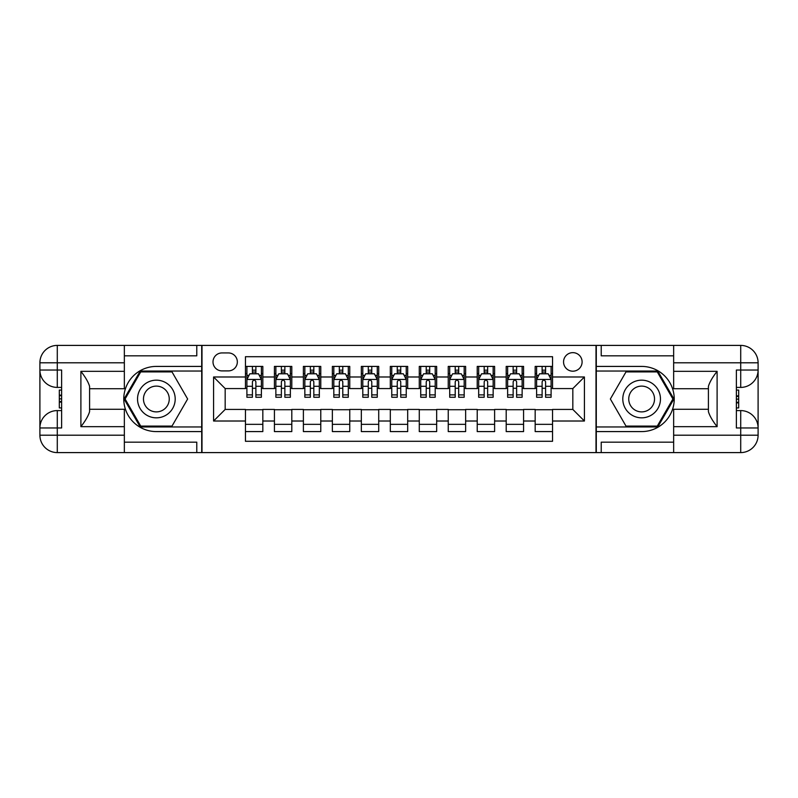 <?xml version="1.0" encoding="UTF-8"?>
<svg xmlns="http://www.w3.org/2000/svg" width="798" height="798" viewBox="0 0 798 798"><rect width="100%" height="100%" fill="white"/><g stroke="black" fill="none" stroke-linecap="round" stroke-linejoin="round"><path stroke-width="1.2" d="M572.824 352.646A9.267 9.267 0 0 0 563.558 361.913A9.267 9.267 0 0 0 572.824 371.19A9.267 9.267 0 0 0 582.101 361.913A9.267 9.267 0 0 0 572.824 352.646M124.348 442.172L196.777 442.172L196.777 452.596L673.652 452.596L673.652 435.209L740.714 435.209L740.714 427.967L736.374 427.967L736.374 370.033L740.714 370.033L740.714 362.791L673.652 362.791L673.652 371.329L717.103 371.329L717.103 426.671C712.474 420.716 709.572 415.698 708.415 411.618L708.415 386.382C709.572 382.302 712.474 377.284 717.103 371.329M552.545 366.412L535.169 366.412L535.169 376.985L523.578 376.985L523.578 388.566L535.169 388.566L535.169 376.985M523.578 376.985L523.578 366.412L506.191 366.412L506.191 376.985L494.61 376.985L494.61 388.566L506.191 388.566L506.191 376.985M494.61 376.985L494.61 366.412L477.224 366.412L477.224 376.985L465.633 376.985L465.633 388.566L477.224 388.566L477.224 376.985M465.633 376.985L465.633 366.412L448.247 366.412L448.247 376.985L436.666 376.985L436.666 388.566L448.247 388.566L448.247 376.985M436.666 376.985L436.666 366.412L419.279 366.412L419.279 376.985L407.688 376.985L407.688 388.566L419.279 388.566L419.279 376.985M407.688 376.985L407.688 366.412L390.312 366.412L390.312 376.985L378.721 376.985L378.721 388.566L390.312 388.566L390.312 376.985M378.721 376.985L378.721 366.412L361.334 366.412L361.334 376.985L349.753 376.985L349.753 388.566L361.334 388.566L361.334 376.985M349.753 376.985L349.753 366.412L332.367 366.412L332.367 376.985L320.776 376.985L320.776 388.566L332.367 388.566L332.367 376.985M320.776 376.985L320.776 366.412L303.39 366.412L303.39 376.985L291.809 376.985L291.809 388.566L303.39 388.566L303.39 376.985M291.809 376.985L291.809 366.412L274.422 366.412L274.422 388.566L262.831 388.566L262.831 366.412L245.455 366.412M245.455 431.588L262.831 431.588L262.831 409.434L274.422 409.434L274.422 431.588L291.809 431.588L291.809 409.434L303.39 409.434L303.39 421.015L291.809 421.015M303.39 421.015L303.39 431.588L320.776 431.588L320.776 409.434L332.367 409.434L332.367 421.015L320.776 421.015M332.367 421.015L332.367 431.588L349.753 431.588L349.753 409.434L361.334 409.434L361.334 421.015L349.753 421.015M361.334 421.015L361.334 431.588L378.721 431.588L378.721 409.434L390.312 409.434L390.312 421.015L378.721 421.015M390.312 421.015L390.312 431.588L407.688 431.588L407.688 409.434L419.279 409.434L419.279 421.015L407.688 421.015M419.279 421.015L419.279 431.588L436.666 431.588L436.666 409.434L448.247 409.434L448.247 421.015L436.666 421.015M448.247 421.015L448.247 431.588L465.633 431.588L465.633 409.434L477.224 409.434L477.224 421.015L465.633 421.015M477.224 421.015L477.224 431.588L494.61 431.588L494.61 409.434L506.191 409.434L506.191 421.015L494.61 421.015M506.191 421.015L506.191 431.588L523.578 431.588L523.578 409.434L535.169 409.434L535.169 421.015L523.578 421.015M221.984 370.9L228.358 370.9A8.978 8.978 0 0 0 237.335 361.913A8.978 8.978 0 0 0 228.358 352.935L221.984 352.935A8.978 8.978 0 0 0 213.006 361.913A8.978 8.978 0 0 0 221.984 370.9M673.652 355.828L601.223 355.828L601.223 345.404L596.006 345.404L596.006 452.596M596.006 345.404L124.348 345.404L124.348 362.791L57.286 362.791L57.286 370.033L61.626 370.033L61.626 427.967L57.286 427.967L57.286 435.209L124.348 435.209L124.348 426.671L80.897 426.671L80.897 371.329C85.526 377.284 88.428 382.302 89.585 386.382L89.585 411.618C88.428 415.698 85.526 420.716 80.897 426.671M201.994 452.596L201.994 345.404M552.545 376.985L552.545 356.706L245.455 356.706L245.455 388.566L225.176 388.566L225.176 409.434L245.455 409.434L245.455 441.294L552.545 441.294L552.545 409.434L572.824 409.434L572.824 388.566L552.545 388.566L552.545 376.985L584.415 376.985L584.415 421.015L552.545 421.015M245.455 421.015L213.585 421.015L213.585 376.985L245.455 376.985M535.169 421.015L535.169 431.588L552.545 431.588M245.455 373.654L246.901 373.654M252.407 373.654L255.879 373.654M261.385 373.654L262.831 373.654M245.455 388.277L246.901 388.277M252.407 388.277L255.879 388.277M261.385 388.277L262.831 388.277M245.455 409.723L262.831 409.723M245.455 424.346L262.831 424.346M274.422 388.277L275.869 388.277M281.375 388.277L284.856 388.277M290.362 388.277L291.809 388.277M274.422 373.654L275.869 373.654M281.375 373.654L284.856 373.654M290.362 373.654L291.809 373.654M274.422 409.723L291.809 409.723M274.422 424.346L291.809 424.346M303.39 409.723L320.776 409.723M303.39 424.346L320.776 424.346M303.39 373.654L304.846 373.654M310.352 373.654L313.823 373.654M319.33 373.654L320.776 373.654M303.39 388.277L304.846 388.277M310.352 388.277L313.823 388.277M319.33 388.277L320.776 388.277M332.367 409.723L349.753 409.723M332.367 424.346L349.753 424.346M332.367 373.654L333.813 373.654M339.32 373.654L342.791 373.654M348.297 373.654L349.753 373.654M332.367 388.277L333.813 388.277M339.32 388.277L342.791 388.277M348.297 388.277L349.753 388.277M361.334 409.723L378.721 409.723M361.334 424.346L378.721 424.346M361.334 373.654L362.791 373.654M368.287 373.654L371.768 373.654M377.274 373.654L378.721 373.654M361.334 388.277L362.791 388.277M368.287 388.277L371.768 388.277M377.274 388.277L378.721 388.277M390.312 409.723L407.688 409.723M390.312 424.346L407.688 424.346M390.312 373.654L391.758 373.654M397.264 373.654L400.736 373.654M406.242 373.654L407.688 373.654M390.312 388.277L391.758 388.277M397.264 388.277L400.736 388.277M406.242 388.277L407.688 388.277M419.279 409.723L436.666 409.723M419.279 424.346L436.666 424.346M419.279 373.654L420.726 373.654M426.232 373.654L429.713 373.654M435.209 373.654L436.666 373.654M419.279 388.277L420.726 388.277M426.232 388.277L429.713 388.277M435.209 388.277L436.666 388.277M448.247 409.723L465.633 409.723M448.247 424.346L465.633 424.346M448.247 373.654L449.703 373.654M455.209 373.654L458.68 373.654M464.187 373.654L465.633 373.654M448.247 388.277L449.703 388.277M455.209 388.277L458.68 388.277M464.187 388.277L465.633 388.277M477.224 409.723L494.61 409.723M477.224 424.346L494.61 424.346M477.224 373.654L478.67 373.654M484.177 373.654L487.648 373.654M493.154 373.654L494.61 373.654M477.224 388.277L478.67 388.277M484.177 388.277L487.648 388.277M493.154 388.277L494.61 388.277M506.191 409.723L523.578 409.723M506.191 424.346L523.578 424.346M506.191 373.654L507.638 373.654M513.144 373.654L516.625 373.654M522.131 373.654L523.578 373.654M506.191 388.277L507.638 388.277M513.144 388.277L516.625 388.277M522.131 388.277L523.578 388.277M535.169 409.723L552.545 409.723M535.169 424.346L552.545 424.346M535.169 373.654L536.615 373.654M542.121 373.654L545.593 373.654M551.099 373.654L552.545 373.654M535.169 388.277L536.615 388.277M542.121 388.277L545.593 388.277M551.099 388.277L552.545 388.277M225.176 388.566L213.585 376.985M225.176 409.434L213.585 421.015M584.415 376.985L572.824 388.566M584.415 421.015L572.824 409.434M255.879 370.172L252.407 370.172M261.385 394.9L255.879 394.9L255.879 397.264L261.385 397.264L261.385 379.589L258.492 373.793L249.794 373.793L246.901 379.589L246.901 397.264L252.407 397.264L252.407 394.9L246.901 394.9M246.901 379.589L246.901 366.412M261.385 379.589L261.385 366.412M252.407 373.793L252.407 366.412M255.879 366.412L255.879 373.793M255.879 394.9L255.879 381.763C254.722 379.529 253.565 379.529 252.407 381.763L252.407 394.9M165.785 382.691A18.833 18.833 0 0 0 140.059 389.584A18.833 18.833 0 0 0 146.952 415.309A18.833 18.833 0 0 0 172.677 408.416A18.833 18.833 0 0 0 165.785 382.691M162.812 387.838A12.888 12.888 0 0 0 145.196 392.556A12.888 12.888 0 0 0 149.914 410.162A12.888 12.888 0 0 0 167.53 405.444A12.888 12.888 0 0 0 162.812 387.838M172.009 426.092L140.727 426.092L125.087 399L140.727 371.908L172.009 371.908L187.64 399L172.009 426.092M651.048 382.691A18.833 18.833 0 0 0 625.323 389.584A18.833 18.833 0 0 0 632.216 415.309A18.833 18.833 0 0 0 657.941 408.416A18.833 18.833 0 0 0 651.048 382.691M648.086 387.838A12.888 12.888 0 0 0 630.47 392.556A12.888 12.888 0 0 0 635.188 410.162A12.888 12.888 0 0 0 652.804 405.444A12.888 12.888 0 0 0 648.086 387.838M657.273 426.092L625.991 426.092L610.36 399L625.991 371.908L657.273 371.908L672.914 399L657.273 426.092M201.704 345.404L201.704 366.412L156.368 366.412A32.588 32.588 0 0 0 123.77 399A32.588 32.588 0 0 0 156.368 431.588L201.704 431.588L201.704 452.596M80.897 371.329L124.348 371.329L124.348 362.791M124.348 371.329L124.348 388.716L89.585 388.716M124.348 435.209L124.348 452.596L57.286 452.596A17.386 17.386 0 0 1 39.9 435.209L39.9 362.791A17.386 17.386 0 0 1 57.286 345.404L124.348 345.404M201.704 366.412L201.704 371.04L140.229 371.04L124.079 399L140.229 426.96L201.704 426.96L201.704 371.04M201.704 426.96L201.704 431.588M89.585 409.284L124.348 409.284L124.348 426.671M196.777 452.596L124.348 452.596M39.9 427.967A17.386 17.386 0 0 1 57.286 410.591A17.386 17.386 0 0 0 39.9 427.967L57.286 427.967L57.286 410.591L61.626 410.591M61.626 387.409L57.286 387.409L57.286 370.033L39.9 370.033A17.386 17.386 0 0 0 57.286 387.409A17.386 17.386 0 0 1 39.9 370.033M196.777 345.404L196.777 355.828L124.348 355.828M61.626 390.082L59.311 390.082L59.311 401.554L61.626 401.554M59.311 398.86L61.626 398.86M59.311 395.668L61.626 395.668M59.311 395.14L61.626 395.14M59.311 401.554L59.311 407.918L61.626 407.918M59.311 402.122L61.626 402.122M596.296 452.596L596.296 431.588L641.632 431.588A32.588 32.588 0 0 0 674.23 399A32.588 32.588 0 0 0 641.632 366.412L596.296 366.412L596.296 345.404M717.103 426.671L673.652 426.671L673.652 435.209M673.652 426.671L673.652 409.284L708.415 409.284M673.652 362.791L673.652 345.404L740.714 345.404A17.386 17.386 0 0 1 758.1 362.791L758.1 435.209A17.386 17.386 0 0 1 740.714 452.596L673.652 452.596M596.296 431.588L596.296 426.96L657.771 426.96L673.921 399L657.771 371.04L596.296 371.04L596.296 426.96M596.296 371.04L596.296 366.412M708.415 388.716L673.652 388.716L673.652 371.329M601.223 345.404L673.652 345.404M758.1 370.033A17.386 17.386 0 0 1 740.714 387.409A17.386 17.386 0 0 0 758.1 370.033L740.714 370.033L740.714 387.409L736.374 387.409M736.374 410.591L740.714 410.591L740.714 427.967L758.1 427.967A17.386 17.386 0 0 0 740.714 410.591A17.386 17.386 0 0 1 758.1 427.967M601.223 452.596L601.223 442.172L673.652 442.172M736.374 407.918L738.689 407.918L738.689 396.446L736.374 396.446M738.689 399.14L736.374 399.14M738.689 402.332L736.374 402.332M738.689 402.86L736.374 402.86M738.689 396.446L738.689 390.082L736.374 390.082M738.689 395.878L736.374 395.878M284.856 370.172L281.375 370.172M290.362 394.9L284.856 394.9L284.856 397.264L290.362 397.264L290.362 379.589L287.46 373.793L278.771 373.793L275.869 379.589L275.869 397.264L281.375 397.264L281.375 394.9L275.869 394.9M275.869 379.589L275.869 366.412M290.362 379.589L290.362 366.412M281.375 373.793L281.375 366.412M284.856 366.412L284.856 373.793M284.856 394.9L284.856 381.763C283.699 379.529 282.532 379.529 281.375 381.763L281.375 394.9M313.823 370.172L310.352 370.172M319.33 394.9L313.823 394.9L313.823 397.264L319.33 397.264L319.33 379.589L316.427 373.793L307.739 373.793L304.846 379.589L304.846 397.264L310.352 397.264L310.352 394.9L304.846 394.9M304.846 379.589L304.846 366.412M319.33 379.589L319.33 366.412M310.352 373.793L310.352 366.412M313.823 366.412L313.823 373.793M313.823 394.9L313.823 381.763C312.666 379.529 311.509 379.529 310.352 381.763L310.352 394.9M342.791 370.172L339.32 370.172M348.297 394.9L342.791 394.9L342.791 397.264L348.297 397.264L348.297 379.589L345.404 373.793L336.716 373.793L333.813 379.589L333.813 397.264L339.32 397.264L339.32 394.9L333.813 394.9M333.813 379.589L333.813 366.412M348.297 379.589L348.297 366.412M339.32 373.793L339.32 366.412M342.791 366.412L342.791 373.793M342.791 394.9L342.791 381.763C341.634 379.529 340.477 379.529 339.32 381.763L339.32 394.9M371.768 370.172L368.287 370.172M377.274 394.9L371.768 394.9L371.768 397.264L377.274 397.264L377.274 379.589L374.372 373.793L365.684 373.793L362.791 379.589L362.791 397.264L368.287 397.264L368.287 394.9L362.791 394.9M362.791 379.589L362.791 366.412M377.274 379.589L377.274 366.412M368.287 373.793L368.287 366.412M371.768 366.412L371.768 373.793M371.768 394.9L371.768 381.763C370.611 379.529 369.454 379.529 368.287 381.763L368.287 394.9M400.736 370.172L397.264 370.172M406.242 394.9L400.736 394.9L400.736 397.264L406.242 397.264L406.242 379.589L403.349 373.793L394.651 373.793L391.758 379.589L391.758 397.264L397.264 397.264L397.264 394.9L391.758 394.9M391.758 379.589L391.758 366.412M406.242 379.589L406.242 366.412M397.264 373.793L397.264 366.412M400.736 366.412L400.736 373.793M400.736 394.9L400.736 381.763C399.579 379.529 398.421 379.529 397.264 381.763L397.264 394.9M429.713 370.172L426.232 370.172M435.209 394.9L429.713 394.9L429.713 397.264L435.209 397.264L435.209 379.589L432.317 373.793L423.628 373.793L420.726 379.589L420.726 397.264L426.232 397.264L426.232 394.9L420.726 394.9M420.726 379.589L420.726 366.412M435.209 379.589L435.209 366.412M426.232 373.793L426.232 366.412M429.713 366.412L429.713 373.793M429.713 394.9L429.713 381.763C428.556 379.529 427.389 379.529 426.232 381.763L426.232 394.9M458.68 370.172L455.209 370.172M464.187 394.9L458.68 394.9L458.68 397.264L464.187 397.264L464.187 379.589L461.284 373.793L452.596 373.793L449.703 379.589L449.703 397.264L455.209 397.264L455.209 394.9L449.703 394.9M449.703 379.589L449.703 366.412M464.187 379.589L464.187 366.412M455.209 373.793L455.209 366.412M458.68 366.412L458.68 373.793M458.68 394.9L458.68 381.763C457.523 379.529 456.366 379.529 455.209 381.763L455.209 394.9M487.648 370.172L484.177 370.172M493.154 394.9L487.648 394.9L487.648 397.264L493.154 397.264L493.154 379.589L490.261 373.793L481.573 373.793L478.67 379.589L478.67 397.264L484.177 397.264L484.177 394.9L478.67 394.9M478.67 379.589L478.67 366.412M493.154 379.589L493.154 366.412M484.177 373.793L484.177 366.412M487.648 366.412L487.648 373.793M487.648 394.9L487.648 381.763C486.491 379.529 485.334 379.529 484.177 381.763L484.177 394.9M516.625 370.172L513.144 370.172M522.131 394.9L516.625 394.9L516.625 397.264L522.131 397.264L522.131 379.589L519.229 373.793L510.54 373.793L507.638 379.589L507.638 397.264L513.144 397.264L513.144 394.9L507.638 394.9M507.638 379.589L507.638 366.412M522.131 379.589L522.131 366.412M513.144 373.793L513.144 366.412M516.625 366.412L516.625 373.793M516.625 394.9L516.625 381.763C515.468 379.529 514.311 379.529 513.144 381.763L513.144 394.9M545.593 370.172L542.121 370.172M551.099 394.9L545.593 394.9L545.593 397.264L551.099 397.264L551.099 379.589L548.206 373.793L539.508 373.793L536.615 379.589L536.615 397.264L542.121 397.264L542.121 394.9L536.615 394.9M536.615 379.589L536.615 366.412M551.099 379.589L551.099 366.412M542.121 373.793L542.121 366.412M545.593 366.412L545.593 373.793M545.593 394.9L545.593 381.763C544.435 379.529 543.278 379.529 542.121 381.763L542.121 394.9M274.422 421.015L262.831 421.015M274.422 376.985L262.831 376.985M261.315 379.449L246.971 379.449M246.901 375.389L248.996 375.389M259.29 375.389L261.385 375.389M252.407 386.302L246.901 386.302M261.385 386.302L255.879 386.302M255.879 372.018L252.407 372.018M57.286 345.404A17.386 17.386 0 0 0 39.9 362.791L57.286 362.791L57.286 345.404M57.286 452.596L57.286 435.209L39.9 435.209A17.386 17.386 0 0 0 57.286 452.596M740.714 452.596A17.386 17.386 0 0 0 758.1 435.209L740.714 435.209L740.714 452.596M740.714 345.404L740.714 362.791L758.1 362.791A17.386 17.386 0 0 0 740.714 345.404M290.282 379.449L275.948 379.449M275.869 375.389L277.973 375.389M288.258 375.389L290.362 375.389M281.375 386.302L275.869 386.302M290.362 386.302L284.856 386.302M284.856 372.018L281.375 372.018M319.26 379.449L304.916 379.449M304.846 375.389L306.941 375.389M317.225 375.389L319.33 375.389M310.352 386.302L304.846 386.302M319.33 386.302L313.823 386.302M313.823 372.018L310.352 372.018M348.227 379.449L333.883 379.449M333.813 375.389L335.918 375.389M346.202 375.389L348.297 375.389M339.32 386.302L333.813 386.302M348.297 386.302L342.791 386.302M342.791 372.018L339.32 372.018M377.195 379.449L362.861 379.449M362.791 375.389L364.886 375.389M375.17 375.389L377.274 375.389M368.287 386.302L362.791 386.302M377.274 386.302L371.768 386.302M371.768 372.018L368.287 372.018M406.172 379.449L391.828 379.449M391.758 375.389L393.853 375.389M404.147 375.389L406.242 375.389M397.264 386.302L391.758 386.302M406.242 386.302L400.736 386.302M400.736 372.018L397.264 372.018M435.139 379.449L420.805 379.449M420.726 375.389L422.83 375.389M433.115 375.389L435.209 375.389M426.232 386.302L420.726 386.302M435.209 386.302L429.713 386.302M429.713 372.018L426.232 372.018M464.117 379.449L449.773 379.449M449.703 375.389L451.798 375.389M462.082 375.389L464.187 375.389M455.209 386.302L449.703 386.302M464.187 386.302L458.68 386.302M458.68 372.018L455.209 372.018M493.084 379.449L478.74 379.449M478.67 375.389L480.775 375.389M491.059 375.389L493.154 375.389M484.177 386.302L478.67 386.302M493.154 386.302L487.648 386.302M487.648 372.018L484.177 372.018M522.052 379.449L507.718 379.449M507.638 375.389L509.742 375.389M520.027 375.389L522.131 375.389M513.144 386.302L507.638 386.302M522.131 386.302L516.625 386.302M516.625 372.018L513.144 372.018M551.029 379.449L536.685 379.449M536.615 375.389L538.71 375.389M549.004 375.389L551.099 375.389M542.121 386.302L536.615 386.302M551.099 386.302L545.593 386.302M545.593 372.018L542.121 372.018"/></g></svg>
